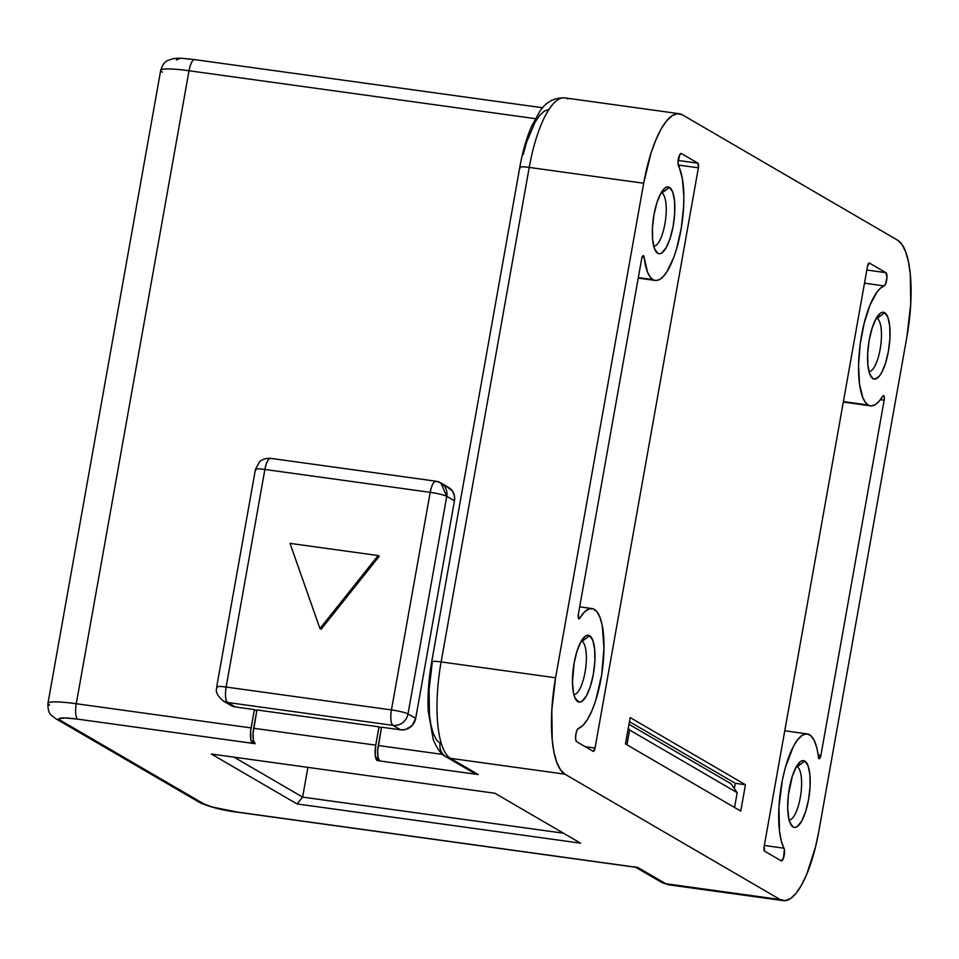 <?xml version="1.0" encoding="UTF-8"?>
<svg xmlns="http://www.w3.org/2000/svg" width="959" height="959" viewBox="0 0 959 959"><rect width="100%" height="100%" fill="white"/><g stroke="black" fill="none" stroke-linecap="round" stroke-linejoin="round"><path stroke-width="1.44" d="M579.787 618.183A4.052 1.247 -82.1 0 1 578.972 618.831A4.052 1.247 -82.1 0 1 578.816 618.783L578.373 614.144L641.643 258.954L642.59 256.173L643.681 255.825L644.1 257.168L642.218 256.904L644.1 257.168L647.457 271.936L649.998 276.767L653.019 279.656A60.705 18.665 -82.1 0 1 644.1 257.168A4.052 1.247 -82.1 0 0 643.345 255.609A4.052 1.247 -82.1 0 0 641.643 258.954L578.373 614.144A4.052 1.247 -82.1 0 0 578.816 618.783L579.787 618.183A60.705 18.665 -82.1 0 1 592.039 608.545A60.705 18.665 -82.1 0 1 602.803 666.481A60.705 18.665 -82.1 0 1 578.409 728.468L582.916 725.412L587.459 719.49L591.811 711.003L595.755 700.382L601.653 674.956L603.978 648.284L602.264 625.676L599.974 617.356L596.858 611.638L593.082 608.785L588.838 608.965L584.331 612.142L579.787 618.183L578.361 617.992L579.787 618.183M820.892 755.404A4.052 1.247 -82.1 0 1 819.178 758.749A4.052 1.247 -82.1 0 1 819.034 758.689L816.696 747.505L814.071 740.156L810.679 735.529L806.687 733.851L802.311 735.217L797.768 739.545L793.285 746.629L785.373 767.488L782.352 780.218L778.936 807.082L779.511 831.357L781.285 840.959L784.378 849.59L783.419 858.341L781.117 860.798L764.587 851.172L764.143 846.545L867.499 266.314L869.357 263.03L885.876 272.656L886.955 277.079L885.684 283.768L884.114 285.89L864.491 283.181L884.114 285.89L880.554 288.072L876.946 292.099L870.005 305.058L864.179 323.159L860.199 344.101L858.569 365.235L859.492 383.912L862.86 397.757L865.33 402.289L868.243 405.022A60.705 18.665 -82.1 0 1 860.199 344.101A60.705 18.665 -82.1 0 1 884.114 285.89A6.749 2.074 -82.1 0 0 886.775 279.429A6.749 2.074 -82.1 0 0 885.876 272.656L869.357 263.03A4.052 1.247 -82.1 0 0 869.202 262.982A4.052 1.247 -82.1 0 0 867.499 266.314L764.143 846.545A4.052 1.247 -82.1 0 0 764.587 851.172L781.117 860.798A6.749 2.074 -82.1 0 0 781.369 860.894L781.333 860.882A6.749 2.074 -82.1 0 0 784.114 855.848A6.749 2.074 -82.1 0 0 783.959 848.188A60.705 18.665 -82.1 0 1 782.544 779.319A60.705 18.665 -82.1 0 1 807.262 733.911A60.705 18.665 -82.1 0 1 818.435 757.19A4.052 1.247 -82.1 0 0 819.034 758.689L820.892 755.404L884.162 400.215L820.892 755.404L818.159 755.033L820.892 755.404M797.289 766.792A26.984 8.295 97.9 0 0 796.473 766.469A26.984 8.295 -82.1 0 1 797.289 766.792L796.366 766.661L797.289 766.792A26.984 8.295 -82.1 0 1 800.597 795.658A26.984 8.295 -82.1 0 1 789.089 819.909A26.984 8.295 97.9 0 0 800.597 795.658A26.984 8.295 97.9 0 0 797.289 766.792L804.817 761.074L797.289 766.792M793.069 827.006A33.733 10.369 -82.1 0 1 791.259 825.208A33.733 10.369 -82.1 0 1 788.682 792.625A33.733 10.369 -82.1 0 1 799.998 761.961A33.733 10.369 -82.1 0 1 804.817 761.074L808.041 765.726L809.887 774.692L810.067 786.596L808.557 799.638L805.572 811.829L801.592 821.312L797.193 826.646L795.059 827.473L793.069 827.006L791.307 825.279L789.844 822.354L793.069 827.006L789.844 822.354L788.73 818.351L787.699 807.706L788.37 794.987L792.314 776.251L796.306 766.768L800.693 761.446L802.827 760.619L804.817 761.074A33.733 10.369 -82.1 0 1 808.557 799.638A33.733 10.369 -82.1 0 1 793.069 827.006M582.053 641.427A26.984 8.295 97.9 0 0 581.25 641.103A26.984 8.295 -82.1 0 1 582.053 641.427L581.142 641.295L582.053 641.427A26.984 8.295 -82.1 0 1 585.374 670.293A26.984 8.295 -82.1 0 1 573.854 694.544A26.984 8.295 97.9 0 0 585.374 670.293A26.984 8.295 97.9 0 0 582.053 641.427L589.593 635.709L582.053 641.427M577.845 701.64A33.733 10.369 -82.1 0 1 576.023 699.842A33.733 10.369 -82.1 0 1 573.446 667.26A33.733 10.369 -82.1 0 1 584.774 636.596A33.733 10.369 -82.1 0 1 589.593 635.709L592.818 640.36L594.664 649.327L594.844 661.231L593.333 674.273L590.348 686.464L586.357 695.946L581.969 701.281L579.835 702.108L576.083 699.926L574.621 696.989L577.845 701.64L574.609 696.989L573.494 692.985L572.463 682.34L574.105 663.077L577.09 650.885L581.082 641.403L585.469 636.081L587.603 635.254L589.593 635.709A33.733 10.369 -82.1 0 1 593.333 674.273A33.733 10.369 -82.1 0 1 577.845 701.64M661.926 193.059A26.984 8.295 97.9 0 0 661.123 192.747A26.984 8.295 -82.1 0 1 661.926 193.059L661.003 192.939L661.926 193.059A26.984 8.295 -82.1 0 1 665.246 221.937A26.984 8.295 -82.1 0 1 653.726 246.187A26.984 8.295 97.9 0 0 665.246 221.937A26.984 8.295 97.9 0 0 661.926 193.059L669.454 187.353L661.926 193.059M657.706 253.284A33.733 10.369 -82.1 0 1 655.896 251.474A33.733 10.369 -82.1 0 1 653.319 218.892A33.733 10.369 -82.1 0 1 664.647 188.24A33.733 10.369 -82.1 0 1 669.454 187.353L672.691 192.004L674.537 200.958L674.704 212.874L673.194 225.916L670.209 238.108L666.229 247.59L661.842 252.912L659.696 253.739L657.706 253.284L654.482 248.633L657.706 253.284L654.482 248.621L652.635 239.666L652.456 227.762L653.978 214.72L656.951 202.529L660.943 193.047L665.33 187.712L667.464 186.885L669.454 187.353A33.733 10.369 -82.1 0 1 673.194 225.916A33.733 10.369 -82.1 0 1 657.706 253.284M877.149 318.424A26.984 8.295 97.9 0 0 876.346 318.112A26.984 8.295 -82.1 0 1 877.149 318.424L876.226 318.304L877.149 318.424A26.984 8.295 -82.1 0 1 880.47 347.302A26.984 8.295 -82.1 0 1 868.95 371.553A26.984 8.295 97.9 0 0 880.47 347.302A26.984 8.295 97.9 0 0 877.149 318.424L884.678 312.718L877.149 318.424M872.942 378.649A33.733 10.369 -82.1 0 1 871.12 376.839A33.733 10.369 -82.1 0 1 868.542 344.257A33.733 10.369 -82.1 0 1 879.871 313.605A33.733 10.369 -82.1 0 1 884.678 312.718L887.914 317.369L889.76 326.324L889.94 338.239L888.418 351.282L885.445 363.473L881.453 372.955L879.271 376.204L874.92 379.105L872.942 378.649L869.705 373.998L872.942 378.649L869.705 373.986L867.859 365.031L867.691 353.128L869.202 340.085L872.187 327.894L876.166 318.412L880.554 313.078L882.7 312.25L884.678 312.718A33.733 10.369 -82.1 0 1 888.418 351.282A33.733 10.369 -82.1 0 1 872.942 378.649M638.322 277.63L656.256 280.507L659.732 279.441L663.328 276.48L666.937 271.745L673.709 257.563L676.67 248.573L681.262 228.206L683.611 206.844L683.851 196.631L682.4 178.782L677.989 162.778L679.871 154.435L681.417 153.56L697.936 163.186L698.392 167.813L595.036 748.044L593.177 751.329L576.647 741.703L575.676 739.353L575.76 734.93L576.85 730.602L578.409 728.468A6.749 2.074 -82.1 0 0 575.76 734.93A6.749 2.074 -82.1 0 0 576.647 741.703L593.177 751.329A4.052 1.247 -82.1 0 0 593.321 751.388L593.321 751.388A4.052 1.247 -82.1 0 0 595.036 748.044L585.206 746.689L595.036 748.044L698.392 167.813L678.193 165.02L698.392 167.813A4.052 1.247 -82.1 0 0 697.936 163.186L678.109 160.441L697.936 163.186L681.417 153.56A6.749 2.074 -82.1 0 0 681.166 153.476A6.749 2.074 -82.1 0 0 678.421 158.511A6.749 2.074 -82.1 0 0 678.576 166.171A60.705 18.665 -82.1 0 1 679.991 235.051A60.705 18.665 -82.1 0 1 655.261 280.448A60.705 18.665 -82.1 0 1 653.019 279.656L638.322 277.63M843.405 401.581L871.623 405.861L875.243 404.626L878.995 401.365L883.131 395.683L884.114 396.187L884.162 400.215L880.374 399.687L884.162 400.215A4.052 1.247 -82.1 0 0 883.563 395.528L883.563 395.528A4.052 1.247 -82.1 0 0 882.748 396.175A60.705 18.665 -82.1 0 1 870.496 405.813A60.705 18.665 -82.1 0 1 868.243 405.022L843.405 401.581M740.756 811.098L625.46 743.932L630.159 717.56L745.455 784.726L740.756 811.098L625.46 743.932L630.159 717.56L745.455 784.726L740.756 811.098M628.96 724.297L730.974 783.707L737.195 792.685L730.974 783.707L628.96 724.297M734.342 788.574L735.289 783.311L629.428 721.659L735.289 783.311L745.455 784.726L735.289 783.311L734.342 788.574M228.638 703.75L235.315 706.951L254.387 709.588L251.126 727.917L76.264 703.726A13.486 4.148 97.9 0 0 77.763 719.154L252.613 743.345A13.486 4.148 -82.1 0 1 251.126 727.917L76.264 703.726L189.019 70.75L535.314 118.652L189.019 70.75A40.47 4.831 -169.9 0 0 160.704 70.367L47.95 703.343A40.47 4.831 10.1 0 1 76.264 703.726L189.019 70.75A13.486 4.148 -82.1 0 1 194.665 59.614A13.486 4.148 -82.1 0 1 195.204 59.794M679.248 113.713L564.803 97.878A84.32 25.917 97.9 0 0 529.224 167.417L643.669 183.253A84.32 25.917 -82.1 0 1 679.248 113.713A84.32 25.917 -82.1 0 1 682.376 114.816L897.6 240.182L682.376 114.816L677.414 113.677L672.067 115.739L666.553 120.942L661.087 129.069L655.884 139.81L651.125 152.769L643.669 183.253L555.585 677.761L441.14 661.926L555.585 677.761L643.669 183.253L529.224 167.417L441.14 661.926A84.32 25.917 97.9 0 0 450.478 758.341L478.337 774.572L472.176 772.043L478.337 774.572L379.788 760.943L378.05 757.466L377.678 750.729L381.55 727.186L378.29 745.515L442.674 754.421L378.29 745.515A13.486 4.148 97.9 0 0 379.788 760.943L377.247 760.583L377.918 756.783L377.247 760.583A13.486 4.148 -82.1 0 1 375.748 745.155L253.667 728.265A13.486 4.148 97.9 0 0 255.154 743.693L77.763 719.154L64.924 717.955L59.002 718.663L60.009 720.113L204.135 804.062L212.694 807.142L237.257 812.057L637.843 867.475L665.702 883.707L780.158 899.542L564.923 774.177L450.478 758.341L478.337 774.572L377.247 760.583L375.209 755.141L375.748 745.155L253.667 728.265L256.928 709.948L379.009 726.838L375.748 745.155L379.009 726.838L381.37 728.205L379.009 726.838L256.928 709.948L253.056 733.491L253.416 740.228L255.154 743.693L252.613 743.345L253.296 739.545L252.613 743.345L250.874 739.88L250.743 730.53L254.387 709.588L256.748 710.967L254.387 709.588L235.315 706.951L227.631 702.479L235.315 706.951A13.486 12.731 -59.8 0 1 230.867 705.428L223.183 700.945A13.486 12.731 120.2 0 1 223.111 700.909M223.183 700.945L227.631 702.479A13.486 12.731 120.2 0 1 223.183 700.945C212.239 691.355 217.957 687.579 216.686 686.92A13.486 1.606 10.1 0 1 226.132 687.052L264.888 469.466A13.486 1.606 -169.9 0 0 255.454 469.335L256.017 469.946C254.435 468.687 257.396 468.531 264.888 469.466L430.207 492.339L391.452 709.924A13.486 4.148 97.9 0 0 392.938 725.352L227.631 702.479L392.938 725.352A13.486 4.148 -82.1 0 1 391.452 709.924L430.207 492.339L264.888 469.466L226.132 687.052L391.452 709.924A13.486 1.606 10.1 0 1 408.007 713.916L415.691 718.399L454.458 500.814L446.762 496.33L408.007 713.916L415.691 718.399A13.486 12.731 -59.8 0 1 400.634 729.823L392.938 725.352L400.634 729.823L381.55 727.186L400.634 729.823L405.681 729.487L412.25 725.424L415.691 718.399L454.458 500.814L454.386 495.623L452.396 490.972L446.522 486.453M379.273 556.22L321.121 629.248L319.97 628.577L321.121 629.248L379.273 556.22L378.11 555.549L379.273 556.22M548.68 109.446L544.197 111.184L539.569 115.548L534.978 122.38L526.599 142.292L523.146 154.615M445.863 756.711A13.486 12.731 -59.8 0 0 450.478 758.341A84.32 25.917 -82.1 0 1 441.14 661.926A13.486 1.606 10.1 0 0 431.694 661.806A13.486 1.606 10.1 0 0 432.257 662.405L429.081 689.797L429.452 714.803L430.975 725.196L433.324 733.623L436.405 739.773L440.109 743.393A13.486 12.731 120.2 0 0 446.031 756.807A13.486 12.731 120.2 0 0 450.478 758.341L564.923 774.177L780.158 899.542L785.121 900.681L790.468 898.619L795.97 893.428L801.436 885.289L806.651 874.548L815.534 846.917L818.854 831.117L906.938 336.597L818.854 831.117A84.32 25.917 -82.1 0 1 783.275 900.645A84.32 25.917 -82.1 0 1 780.158 899.542L665.702 883.707A84.32 25.917 97.9 0 0 668.831 884.809L661.266 882.172A13.486 12.731 -59.8 0 0 665.702 883.707A13.486 12.731 120.2 0 1 661.087 882.076M211.304 754.014L494.892 793.249L580.591 843.165L297.014 803.942L211.304 754.014L297.014 803.942L302.624 797.109L234.044 757.166L302.624 797.109L307.911 767.38L302.624 797.109L297.014 803.942L580.591 843.165L494.892 793.249L211.304 754.014M176.456 59.949L179.477 58.619M186.058 58.799L190.397 59.194M555.585 677.761L551.797 710.367L552.24 740.144L554.05 752.515L556.855 762.549L560.524 769.861L564.923 774.177A84.32 25.917 -82.1 0 1 555.585 677.761M906.938 336.597L910.726 303.991L910.283 274.214L908.473 261.843L905.68 251.809L902.011 244.497L897.6 240.182A84.32 25.917 -82.1 0 1 906.938 336.597M290.014 543.369L319.97 628.577L378.11 555.549L290.014 543.369L319.97 628.577L378.11 555.549L290.014 543.369M563.46 833.191L302.624 797.109L563.46 833.191M264.888 469.466C266.542 461.591 268.604 457.934 271.085 458.51L270.582 458.342A13.486 4.148 97.9 0 0 264.888 469.466M436.405 481.382C433.924 480.807 431.862 484.451 430.207 492.339A13.486 4.148 -82.1 0 1 435.901 481.202A13.486 4.148 -82.1 0 1 436.405 481.382A13.486 12.731 120.2 0 1 440.84 482.916A13.486 12.731 120.2 0 1 446.762 496.33L454.458 500.814A13.486 12.731 -59.8 0 0 448.524 487.388L440.84 482.916L446.762 496.33A13.486 1.606 -169.9 0 0 430.207 492.339C438.155 493.537 443.681 494.868 446.762 496.33L408.007 713.916A13.486 1.606 -169.9 0 0 391.452 709.924L226.132 687.052C218.628 686.117 215.679 686.272 217.261 687.531M227.631 702.479C225.425 700.334 224.933 695.191 226.132 687.052A13.486 4.148 97.9 0 0 227.631 702.479M392.938 725.352A13.486 12.731 -59.8 0 0 408.007 713.916A13.486 12.731 120.2 0 1 392.938 725.352M49.64 705.165A40.47 4.831 10.1 0 1 47.95 703.343C47.746 714.743 51.175 714.695 55.574 718.579A13.486 12.731 120.2 0 1 55.55 718.579L199.7 802.539A13.486 12.731 -59.8 0 0 204.135 804.062A13.486 12.731 120.2 0 1 199.52 802.431M162.395 72.189A40.47 4.831 10.1 0 1 160.716 70.295A40.47 4.831 10.1 0 1 189.019 70.75A13.486 4.148 97.9 0 1 194.713 59.626C176.612 57.528 177.918 58.295 172.932 58.727C167.813 60.813 164.433 59.554 160.704 70.367M669.094 884.845A84.32 25.917 -82.1 0 1 665.702 883.707L637.843 867.475L237.257 812.057A13.486 4.148 97.9 0 0 237.76 812.237A13.486 4.148 -82.1 0 1 237.257 812.057A26.984 3.213 10.1 0 1 204.135 804.062L60.009 720.113A13.486 12.731 120.2 0 1 55.574 718.579M636.153 867.32L637.843 867.475L636.153 867.32M520.353 167.897A13.486 1.606 10.1 0 1 519.79 167.262A13.486 1.606 10.1 0 1 529.224 167.417A84.32 25.917 -82.1 0 1 564.527 97.854A84.32 25.917 -82.1 0 1 567.92 98.981M431.706 661.782A13.486 1.606 -169.9 0 1 441.14 661.926L529.224 167.417A13.486 1.606 -169.9 0 0 519.79 167.286C522.583 151.666 526.527 137.964 531.634 126.192L539.797 111.436C545.839 102.038 554.182 97.518 564.803 97.878M55.394 718.483A13.486 12.731 -59.8 0 0 60.009 720.113A26.984 3.213 10.1 0 1 77.763 719.154A13.486 4.148 -82.1 0 1 76.264 703.726A40.47 4.831 -169.9 0 0 47.974 703.271M472.176 772.043L446.031 756.807C441.775 755.189 437.508 749.482 433.24 739.665L428.265 711.422C427.498 695.731 428.637 679.188 431.694 661.806L519.79 167.286M734.558 807.478L737.195 792.685L734.558 807.478M628.277 728.121L629.584 730.003L626.946 744.795L629.584 730.003L737.195 792.685L629.584 730.003L628.277 728.121M866.84 270.018L885.876 272.656L866.84 270.018M764.335 845.478L783.959 848.188L764.335 845.478M783.275 900.645L668.831 884.809M216.686 686.92L255.454 469.335L259.469 461.902C259.11 462.346 262.035 458.03 270.582 458.342L435.901 481.202L440.84 482.916M542.698 107.768L194.713 59.626M634.786 866.756L661.266 882.172M199.7 802.539C210.177 807.19 222.872 810.427 237.76 812.237L636.74 867.427M784.762 730.794L807.214 733.899M870.424 405.813L843.321 402.061M655.261 280.448L638.238 278.098M591.943 608.533L579.68 606.831"/></g></svg>
